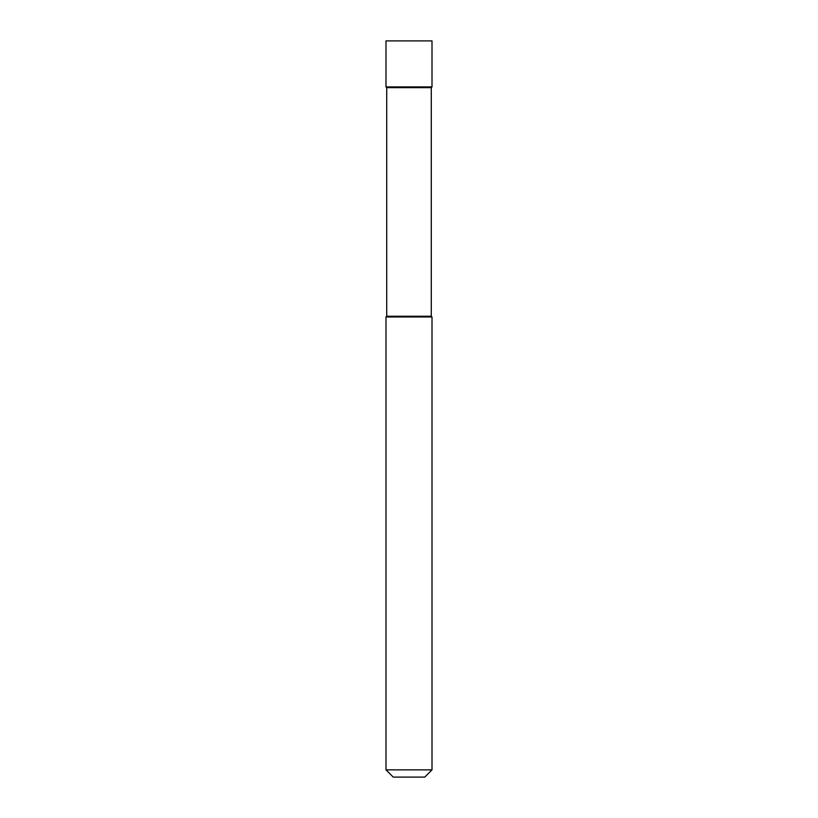 <?xml version="1.0" encoding="UTF-8"?>
<svg xmlns="http://www.w3.org/2000/svg" width="818" height="818" viewBox="0 0 818 818"><rect width="100%" height="100%" fill="white"/><g stroke="black" fill="none" stroke-linecap="round" stroke-linejoin="round"><path stroke-width="1.23" d="M431.28 87.638L386.72 87.638L386.72 316.249L431.28 316.249L431.28 87.638L432.006 86.912L432.006 40.9L385.994 40.9L385.994 86.912L432.006 86.912L385.994 86.912L385.994 40.9M431.28 316.249L432.006 316.975L385.994 316.975L386.72 316.249M432.006 769.85L424.757 777.1L393.243 777.1L385.994 769.85L432.006 769.85L432.006 316.975M386.72 87.638L385.994 86.912M385.994 769.85L385.994 316.975"/></g></svg>
